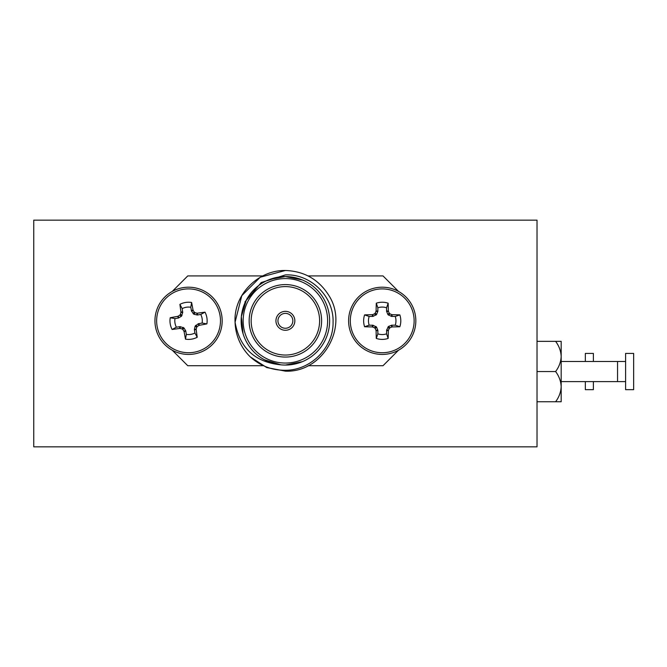 <?xml version="1.0" encoding="UTF-8"?>
<svg xmlns="http://www.w3.org/2000/svg" width="667" height="667" viewBox="0 0 667 667"><rect width="100%" height="100%" fill="white"/><g stroke="black" fill="none" stroke-linecap="round" stroke-linejoin="round"><path stroke-width="1" d="M625.596 381.616L617.542 381.616L617.542 361.481L561.18 361.481M625.596 371.544L625.596 389.661L633.65 389.661L633.65 353.427L625.596 353.427L625.596 371.544M561.18 371.544L561.18 386.643C560.905 381.199 559.054 376.163 555.611 371.544C559.046 366.958 560.897 361.923 561.18 356.453L561.18 371.544M561.18 341.354L561.18 356.453C560.905 351 559.054 345.973 555.611 341.354L561.18 341.354M561.18 386.643L561.18 401.742L555.611 401.742C559.046 397.148 560.897 392.121 561.18 386.643M555.611 401.742L537.018 401.742M555.611 371.544L537.018 371.544M555.611 341.354L537.018 341.354M585.334 381.616L585.334 389.661L593.388 389.661L593.388 381.616M593.388 361.481L593.388 353.427L585.334 353.427L585.334 361.481M33.75 426.705L33.75 220.16L537.018 220.16L537.018 446.84L33.75 446.84L33.75 426.705M33.75 252.976L33.75 414.024M285.384 313.373A7.445 7.445 0 0 0 277.939 320.819A7.445 7.445 0 0 0 285.384 328.264A7.445 7.445 0 0 0 292.838 320.819A7.445 7.445 0 0 0 285.384 313.373M285.384 330.282A9.463 9.463 0 0 0 294.847 320.819A9.463 9.463 0 0 0 285.384 311.356A9.463 9.463 0 0 0 275.93 320.819A9.463 9.463 0 0 0 285.384 330.282M285.384 286.593A34.225 34.225 0 0 0 251.167 320.819A34.225 34.225 0 0 0 285.384 355.044A34.225 34.225 0 0 0 319.61 320.819A34.225 34.225 0 0 0 285.384 286.593M285.384 284.584A36.235 36.235 0 0 0 249.15 320.819A36.235 36.235 0 0 0 285.384 357.053A36.235 36.235 0 0 0 321.619 320.819A36.235 36.235 0 0 0 285.384 284.584M302.318 279.94L285.384 276.572A44.247 44.247 0 0 1 329.631 320.819A44.247 44.247 0 0 1 285.384 365.057L302.318 361.689M264.382 359.755L280.815 364.816C254.944 362.231 239.695 348.032 235.076 322.211C233.425 294.572 258.162 269.977 285.384 270.494C304.369 271.169 318.893 279.556 328.973 295.656C349.066 327.022 322.595 372.861 285.384 371.144L266.733 367.559L250.35 356.945A50.325 50.325 0 0 1 235.076 322.211L241.804 295.656L260.222 277.23L285.384 270.494C304.369 271.169 318.893 279.556 328.973 295.656C349.066 327.022 322.595 372.861 285.384 371.144L266.733 367.559L250.35 356.945C260.305 365.916 271.986 370.36 285.384 370.268C310.747 370.368 333.533 347.707 333.075 322.244C333.942 296.732 310.955 273.662 285.384 274.912L261.206 282.558L244.931 301.968M285.384 371.144L266.733 367.559L250.35 356.945L266.733 367.559L285.384 371.144M235.076 322.211L235.059 320.819L235.076 322.211M285.384 276.572A44.247 44.247 0 0 0 241.146 320.819A44.247 44.247 0 0 0 285.384 365.057A44.247 44.247 0 0 1 241.146 320.819A44.247 44.247 0 0 1 285.384 276.572L269.793 279.415M246.356 299.992L241.346 316.592L243.055 333.675M398.507 291.404L383.025 275.93L308.137 275.93M308.137 365.708L383.025 365.708L398.507 350.225M172.269 350.225L187.752 365.708L262.64 365.708M262.64 275.93L187.752 275.93L172.269 291.404M241.521 315.082L241.346 316.592M369.176 325.171L373.053 325.263L376.588 327.122L377.864 330.457L377.864 333.859A13.749 13.749 0 0 0 386.568 333.859L386.668 329.973L388.519 326.446L391.854 325.171L395.256 325.171A13.749 13.749 0 0 0 395.256 316.466L391.379 316.366L387.852 314.516L386.568 311.181L386.568 307.779A13.749 13.749 0 0 0 377.864 307.779L377.864 311.181L376.588 314.516L373.053 316.366L369.176 316.466A13.749 13.749 0 0 0 369.176 325.171L364.607 326.747A18.584 18.584 0 0 1 364.607 314.882A50.867 4.436 -0 0 1 372.228 314.699L372.703 314.599A50.65 4.411 -22.5 0 1 374.537 313.815L375.213 313.14A50.65 4.411 -67.5 0 1 375.996 311.306L376.096 310.83A50.867 4.436 -90 0 1 376.28 303.202A18.584 18.584 0 0 1 388.152 303.202A50.867 4.436 90 0 1 388.336 310.83L388.436 311.306A50.65 4.411 67.5 0 1 389.22 313.14L389.895 313.815A50.65 4.411 22.5 0 1 391.729 314.599L392.204 314.699A50.867 4.436 -0 0 1 399.833 314.882A18.584 18.584 0 0 1 399.833 326.747A50.867 4.436 180 0 1 392.204 326.938L391.729 327.038A50.65 4.411 157.5 0 1 389.895 327.822L389.22 328.498A50.65 4.411 112.5 0 1 388.436 330.332L388.336 330.807A50.867 4.436 90 0 1 388.152 338.427A18.584 18.584 0 0 1 376.28 338.427A50.867 4.436 -90 0 1 376.096 330.807L375.996 330.332A50.65 4.411 -112.5 0 1 375.213 328.498L374.537 327.822A50.65 4.411 -157.5 0 1 372.703 327.038L372.228 326.938A50.867 4.436 180 0 1 364.607 326.747M382.216 352.735A31.916 31.916 0 0 1 350.3 320.819A31.916 31.916 0 0 1 382.216 288.903A31.916 31.916 0 0 1 414.132 320.819A31.916 31.916 0 0 1 382.216 352.735M348.599 320.819A33.617 33.617 0 0 1 382.216 287.202A33.617 33.617 0 0 1 415.833 320.819A33.617 33.617 0 0 1 382.216 354.435A33.617 33.617 0 0 1 348.599 320.819M377.864 333.859L376.28 338.427M386.568 333.859L388.152 338.427M369.176 316.466L364.607 314.882M395.256 325.171L399.833 326.747M395.256 316.466L399.833 314.882M386.568 307.779L388.152 303.202M377.864 307.779L376.28 303.202M176.371 327.189L180.223 326.663L184 327.939L185.785 331.024L186.326 334.384A13.749 13.749 0 0 0 194.922 333.008L194.389 329.64L195.114 326.146L198.307 323.762L202.126 323.045A13.749 13.749 0 0 0 200.742 314.449L197.382 314.991L193.889 314.257L191.496 311.072L190.787 307.254A13.749 13.749 0 0 0 182.191 308.629L182.716 312.481L181.441 316.258L178.356 318.042L174.987 318.584A13.749 13.749 0 0 0 176.371 327.189L172.111 329.465A18.584 18.584 0 0 1 170.227 317.75A50.867 4.436 -9.1 0 1 177.73 316.358L178.181 316.183A50.65 4.411 -31.6 0 1 179.865 315.116L180.423 314.349A50.65 4.411 -76.6 0 1 180.907 312.414L180.932 311.931A50.867 4.436 -99.1 0 1 179.907 304.369A18.584 18.584 0 0 1 191.621 302.485A50.867 4.436 80.9 0 1 193.021 309.988L193.197 310.438A50.65 4.411 58.4 0 1 194.255 312.131L195.031 312.69A50.65 4.411 13.4 0 1 196.965 313.165L197.449 313.19A50.867 4.436 -9.1 0 1 205.011 312.164A18.584 18.584 0 0 1 206.887 323.887A50.867 4.436 170.9 0 1 199.391 325.279L198.941 325.454A50.65 4.411 148.4 0 1 197.249 326.513L196.69 327.289A50.65 4.411 103.4 0 1 196.215 329.223L196.181 329.706A50.867 4.436 80.9 0 1 197.207 337.269A18.584 18.584 0 0 1 185.493 339.144A50.867 4.436 -99.1 0 1 184.1 331.649L183.925 331.199A50.65 4.411 -121.6 0 1 182.858 329.506L182.091 328.948A50.65 4.411 -166.6 0 1 180.157 328.472L179.665 328.447A50.867 4.436 170.9 0 1 172.111 329.465M193.622 352.326A31.916 31.916 0 0 1 157.045 325.88A31.916 31.916 0 0 1 183.5 289.303A31.916 31.916 0 0 1 220.068 315.758A31.916 31.916 0 0 1 193.622 352.326M155.369 326.146A33.617 33.617 0 0 1 183.225 287.627A33.617 33.617 0 0 1 221.752 315.491A33.617 33.617 0 0 1 193.889 354.01A33.617 33.617 0 0 1 155.369 326.146M186.326 334.384L185.493 339.144M194.922 333.008L197.207 337.269M174.987 318.584L170.227 317.75M202.126 323.045L206.887 323.887M200.742 314.449L205.011 312.164M190.787 307.254L191.621 302.485M182.191 308.629L179.907 304.369M285.384 363.048A42.229 42.229 0 0 0 327.614 320.819A42.229 42.229 0 0 0 285.384 278.589A42.229 42.229 0 0 0 243.155 320.819A42.229 42.229 0 0 0 285.384 363.048M382.216 287.202A33.617 33.617 0 0 1 415.833 320.819A33.617 33.617 0 0 1 382.216 354.435M377.864 330.457L376.096 330.807M376.588 327.122L375.213 328.498M375.996 330.332L377.764 329.973M373.053 325.263L372.703 327.038M374.537 327.822L375.913 326.446M372.228 326.938L372.578 325.171M391.854 325.171L392.204 326.938M391.729 327.038L391.379 325.263M388.519 326.446L389.895 327.822M389.22 328.498L387.852 327.122M386.668 329.973L388.436 330.332M388.336 330.807L386.568 330.457M386.568 311.181L388.336 310.83M388.436 311.306L386.668 311.656M387.852 314.516L389.22 313.14M391.379 316.366L391.729 314.599M389.895 313.815L388.519 315.183M392.204 314.699L391.854 316.466M372.578 316.466L372.228 314.699M372.703 314.599L373.053 316.366M375.913 315.183L374.537 313.815M375.213 313.14L376.588 314.516M377.764 311.656L375.996 311.306M376.096 310.83L377.864 311.181M183.225 287.627A33.617 33.617 0 0 1 221.752 315.491A33.617 33.617 0 0 1 193.889 354.01M185.785 331.024L184.1 331.649M184 327.939L182.858 329.506M183.925 331.199L185.618 330.565M180.223 326.663L180.157 328.472M182.091 328.948L183.225 327.38M179.665 328.447L179.731 326.647M198.766 323.587L199.391 325.279M198.941 325.454L198.307 323.762M195.673 325.379L197.249 326.513M196.69 327.289L195.114 326.146M194.405 329.156L196.215 329.223M196.181 329.706L194.389 329.64M191.329 310.614L193.021 309.988M193.197 310.438L191.496 311.072M193.122 313.698L194.255 312.131M196.898 314.974L196.965 313.165M195.031 312.69L193.889 314.257M197.449 313.19L197.382 314.991M178.356 318.042L177.73 316.358M178.181 316.183L178.806 317.876M181.441 316.258L179.865 315.116M180.423 314.349L181.999 315.483M182.716 312.481L180.907 312.414M180.932 311.931L182.733 311.998M617.542 381.616L561.18 381.616M625.596 361.481L617.542 361.481"/></g></svg>
